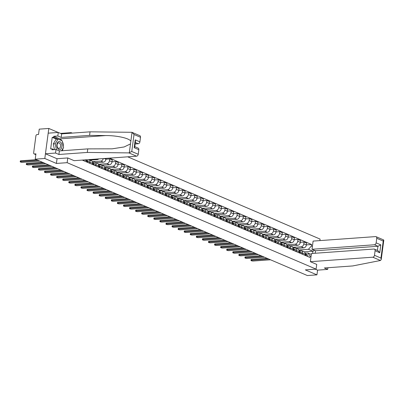 <?xml version="1.0" encoding="UTF-8"?>
<svg xmlns="http://www.w3.org/2000/svg" width="404" height="404" viewBox="0 0 404 404"><rect width="100%" height="100%" fill="white"/><g stroke="black" fill="none" stroke-linecap="round" stroke-linejoin="round"><path stroke-width="0.61" d="M58.166 132.451L48.818 128.457L39.239 129.144L38.526 134.461L37.037 134.567A1.247 0.919 -66.8 0 0 35.911 135.84L33.643 152.838A1.247 0.919 -66.8 0 0 34.118 153.914A1.247 0.919 -66.8 0 0 34.446 153.969L35.845 154.565M60.55 133.406L71.154 132.643L71.079 133.194M319.882 240.602L320.084 239.087L127.694 156.823M72.25 133.113L71.154 132.643M48.818 128.457L44.809 158.489L35.229 159.176L307.363 275.543L316.943 274.856L317.574 270.14L315.322 269.175M44.809 158.489L56.414 163.448L67.145 162.676L316.074 269.125L305.343 269.897L316.943 274.856M35.229 159.176L35.941 153.863L34.446 153.969M296.324 248.42L303.798 247.884A2.873 2.111 -66.8 0 0 306.384 244.96L306.626 243.127L304.055 242.031L303.813 243.859A2.873 2.111 113.2 0 1 301.227 246.783L292.779 247.389M302.581 253.111L305.146 254.212A2.873 2.111 -66.8 0 0 304.06 251.727L301.495 250.632A2.873 2.111 113.2 0 1 302.581 253.111L302.429 254.237M305.146 254.212L305 255.338M300.318 242.299L304.055 242.031M299.061 250.626L300.733 250.51A2.873 2.111 113.2 0 1 301.495 250.632M290.249 245.824L297.728 245.284A2.873 2.111 -66.8 0 0 300.308 242.365L300.556 240.531L297.985 239.431L297.738 241.264A2.873 2.111 113.2 0 1 295.157 244.188L286.709 244.794M298.925 252.742L299.076 251.611A2.873 2.111 -66.8 0 0 297.99 249.132L295.42 248.036A2.873 2.111 113.2 0 1 296.506 250.515L296.354 251.642M294.243 239.703L297.985 239.431M292.986 248.031L294.657 247.91A2.873 2.111 113.2 0 1 295.42 248.036M284.179 243.228L291.653 242.688A2.873 2.111 -66.8 0 0 294.233 239.764L294.481 237.936L291.91 236.835L291.668 238.668A2.873 2.111 113.2 0 1 289.082 241.592L280.634 242.198M292.849 250.142L293.001 249.016A2.873 2.111 -66.8 0 0 291.915 246.536L289.345 245.435A2.873 2.111 113.2 0 1 290.431 247.92L290.279 249.046M288.173 237.103L291.91 236.835M286.911 245.435L288.587 245.314A2.873 2.111 113.2 0 1 289.345 245.435M278.104 240.627L285.577 240.092A2.873 2.111 -66.8 0 0 288.163 237.168L288.406 235.335L285.835 234.239L285.593 236.072A2.873 2.111 113.2 0 1 283.012 238.991L274.558 239.602M286.779 247.546L286.926 246.42A2.873 2.111 -66.8 0 0 285.84 243.94L283.275 242.839A2.873 2.111 113.2 0 1 284.36 245.319L284.209 246.45M282.098 234.507L285.835 234.239M280.841 242.839L282.512 242.718A2.873 2.111 113.2 0 1 283.275 242.839M272.028 238.032L279.507 237.496A2.873 2.111 -66.8 0 0 282.088 234.572L282.335 232.739L279.765 231.643L279.517 233.472A2.873 2.111 113.2 0 1 276.937 236.396L268.488 237.002M280.704 244.95L280.856 243.824A2.873 2.111 -66.8 0 0 279.77 241.339L277.2 240.244A2.873 2.111 113.2 0 1 278.285 242.723L278.134 243.849M276.023 231.911L279.765 231.643M274.765 240.239L276.437 240.117A2.873 2.111 113.2 0 1 277.2 240.244M265.958 235.436L273.432 234.896A2.873 2.111 -66.8 0 0 276.018 231.977L276.26 230.144L273.69 229.043L273.447 230.876A2.873 2.111 113.2 0 1 270.862 233.8L262.413 234.406M274.629 242.355L274.781 241.223A2.873 2.111 -66.8 0 0 273.695 238.744L271.124 237.648A2.873 2.111 113.2 0 1 272.21 240.127L272.064 241.254M269.953 229.315L273.69 229.043M268.69 237.643L270.367 237.522A2.873 2.111 113.2 0 1 271.124 237.648M259.883 232.84L267.357 232.3A2.873 2.111 -66.8 0 0 269.943 229.376L270.185 227.548L267.615 226.447L267.372 228.28A2.873 2.111 113.2 0 1 264.792 231.199L256.338 231.81M268.559 239.754L268.705 238.628A2.873 2.111 -66.8 0 0 267.625 236.148L265.054 235.047A2.873 2.111 113.2 0 1 266.14 237.532L265.989 238.658M263.878 226.715L267.615 226.447M262.62 235.047L264.292 234.926A2.873 2.111 113.2 0 1 265.054 235.047M253.813 230.24L261.287 229.704A2.873 2.111 -66.8 0 0 263.868 226.78L264.115 224.947L261.545 223.851L261.297 225.684A2.873 2.111 113.2 0 1 258.717 228.603L250.268 229.214M262.484 237.158L262.635 236.032A2.873 2.111 -66.8 0 0 261.55 233.552L258.979 232.452A2.873 2.111 113.2 0 1 260.065 234.931L259.913 236.057M257.803 224.119L261.545 223.851M256.545 232.452L258.222 232.33A2.873 2.111 113.2 0 1 258.979 232.452M247.738 227.644L255.212 227.109A2.873 2.111 -66.8 0 0 257.797 224.185L258.04 222.352L255.469 221.251L255.227 223.084A2.873 2.111 113.2 0 1 252.641 226.008L244.193 226.614M256.409 234.562L256.56 233.436A2.873 2.111 -66.8 0 0 255.474 230.952L252.904 229.856A2.873 2.111 113.2 0 1 253.99 232.335L253.843 233.462M251.732 221.523L255.469 221.251M250.47 229.851L252.147 229.73A2.873 2.111 113.2 0 1 252.904 229.856M241.663 225.048L249.137 224.508A2.873 2.111 -66.8 0 0 251.722 221.589L251.965 219.756L249.399 218.655L249.152 220.488A2.873 2.111 113.2 0 1 246.571 223.412L238.118 224.018M250.339 231.962L250.49 230.836A2.873 2.111 -66.8 0 0 249.404 228.356L246.834 227.255A2.873 2.111 113.2 0 1 247.92 229.74L247.768 230.866M245.657 218.923L249.399 218.655M244.4 227.255L246.071 227.134A2.873 2.111 113.2 0 1 246.834 227.255M235.593 222.447L243.067 221.912A2.873 2.111 -66.8 0 0 245.647 218.988L245.895 217.16L243.324 216.059L243.077 217.892A2.873 2.111 113.2 0 1 240.496 220.811L232.048 221.422M244.263 229.366L244.415 228.24A2.873 2.111 -66.8 0 0 243.329 225.76L240.759 224.659A2.873 2.111 113.2 0 1 241.844 227.139L241.693 228.27M239.582 216.327L243.324 216.059M238.325 224.659L240.001 224.538A2.873 2.111 113.2 0 1 240.759 224.659M229.517 219.852L236.991 219.316A2.873 2.111 -66.8 0 0 239.577 216.393L239.819 214.559L237.249 213.463L237.007 215.292A2.873 2.111 113.2 0 1 234.421 218.216L225.972 218.827M238.188 226.77L238.34 225.644A2.873 2.111 -66.8 0 0 237.254 223.159L234.684 222.064A2.873 2.111 113.2 0 1 235.769 224.543L235.623 225.669M233.512 213.731L237.249 213.463M232.249 222.059L233.926 221.942A2.873 2.111 113.2 0 1 234.684 222.064M223.442 217.256L230.916 216.716A2.873 2.111 -66.8 0 0 233.502 213.797L233.744 211.964L231.179 210.863L230.931 212.696A2.873 2.111 113.2 0 1 228.351 215.62L219.897 216.226M232.118 224.175L232.27 223.048A2.873 2.111 -66.8 0 0 231.184 220.564L228.613 219.468A2.873 2.111 113.2 0 1 229.699 221.947L229.548 223.074M227.437 211.135L231.179 210.863M226.179 219.463L227.851 219.342A2.873 2.111 113.2 0 1 228.613 219.468M217.372 214.66L224.846 214.12A2.873 2.111 -66.8 0 0 227.427 211.196L227.674 209.368L225.104 208.267L224.861 210.1A2.873 2.111 113.2 0 1 222.276 213.024L213.827 213.63M226.043 221.574L226.195 220.448A2.873 2.111 -66.8 0 0 225.109 217.968L222.538 216.867A2.873 2.111 113.2 0 1 223.624 219.352L223.473 220.478M221.362 208.535L225.104 208.267M220.104 216.867L221.781 216.746A2.873 2.111 113.2 0 1 222.538 216.867M211.297 212.06L218.771 211.524A2.873 2.111 -66.8 0 0 221.357 208.6L221.599 206.767L219.029 205.671L218.786 207.504A2.873 2.111 113.2 0 1 216.201 210.423L207.752 211.034M219.973 218.978L220.119 217.852A2.873 2.111 -66.8 0 0 219.034 215.372L216.468 214.272A2.873 2.111 113.2 0 1 217.549 216.751L217.403 217.882M215.292 205.939L219.029 205.671M214.029 214.272L215.706 214.15A2.873 2.111 113.2 0 1 216.468 214.272M205.222 209.464L212.701 208.929A2.873 2.111 -66.8 0 0 215.281 206.005L215.524 204.172L212.958 203.076L212.711 204.904A2.873 2.111 113.2 0 1 210.131 207.828L201.682 208.434M213.898 216.382L214.049 215.256A2.873 2.111 -66.8 0 0 212.964 212.772L210.393 211.676A2.873 2.111 113.2 0 1 211.479 214.155L211.327 215.281M209.216 203.343L212.958 203.076M207.959 211.671L209.631 211.555A2.873 2.111 113.2 0 1 210.393 211.676M199.152 206.868L206.626 206.328A2.873 2.111 -66.8 0 0 209.206 203.409L209.454 201.576L206.883 200.475L206.641 202.308A2.873 2.111 113.2 0 1 204.055 205.232L195.607 205.838M207.823 213.787L207.974 212.656A2.873 2.111 -66.8 0 0 206.888 210.176L204.318 209.08A2.873 2.111 113.2 0 1 205.404 211.56L205.252 212.686M203.141 200.748L206.883 200.475M201.884 209.075L203.56 208.954A2.873 2.111 113.2 0 1 204.318 209.08M193.077 204.273L200.551 203.732A2.873 2.111 -66.8 0 0 203.136 200.808L203.379 198.98L200.808 197.879L200.566 199.712A2.873 2.111 113.2 0 1 197.98 202.636L189.532 203.242M201.753 211.186L201.899 210.06A2.873 2.111 -66.8 0 0 200.813 207.58L198.248 206.479A2.873 2.111 113.2 0 1 199.334 208.964L199.182 210.09M197.071 198.147L200.808 197.879M195.814 206.479L197.485 206.358A2.873 2.111 113.2 0 1 198.248 206.479M187.002 201.672L194.481 201.136A2.873 2.111 -66.8 0 0 197.061 198.213L197.303 196.379L194.738 195.284L194.491 197.117A2.873 2.111 113.2 0 1 191.91 200.036L183.461 200.647M195.677 208.59L195.829 207.464A2.873 2.111 -66.8 0 0 194.743 204.985L192.173 203.884A2.873 2.111 113.2 0 1 193.258 206.363L193.107 207.489M190.996 195.551L194.738 195.284M189.739 203.884L191.41 203.762A2.873 2.111 113.2 0 1 192.173 203.884M180.931 199.076L188.405 198.541A2.873 2.111 -66.8 0 0 190.986 195.617L191.233 193.784L188.663 192.688L188.421 194.516A2.873 2.111 113.2 0 1 185.835 197.44L177.386 198.046M189.602 205.995L189.754 204.868A2.873 2.111 -66.8 0 0 188.668 202.384L186.098 201.288A2.873 2.111 113.2 0 1 187.183 203.768L187.032 204.894M184.926 192.955L188.663 192.688M183.663 201.283L185.34 201.162A2.873 2.111 113.2 0 1 186.098 201.288M174.856 196.48L182.33 195.94A2.873 2.111 -66.8 0 0 184.916 193.021L185.158 191.188L182.588 190.087L182.345 191.92A2.873 2.111 113.2 0 1 179.76 194.844L171.311 195.45M183.532 203.394L183.679 202.268A2.873 2.111 -66.8 0 0 182.593 199.788L180.027 198.687A2.873 2.111 113.2 0 1 181.113 201.172L180.962 202.298M178.851 190.36L182.588 190.087M177.593 198.687L179.265 198.566A2.873 2.111 113.2 0 1 180.027 198.687M168.781 193.885L176.26 193.344A2.873 2.111 -66.8 0 0 178.841 190.42L179.088 188.592L176.518 187.491L176.27 189.325A2.873 2.111 113.2 0 1 173.69 192.243L165.241 192.854M177.457 200.798L177.608 199.672A2.873 2.111 -66.8 0 0 176.523 197.192L173.952 196.091A2.873 2.111 113.2 0 1 175.038 198.576L174.887 199.702M172.776 187.759L176.518 187.491M171.518 196.091L173.19 195.97A2.873 2.111 113.2 0 1 173.952 196.091M162.711 191.284L170.185 190.749A2.873 2.111 -66.8 0 0 172.766 187.825L173.013 185.992L170.443 184.896L170.2 186.724A2.873 2.111 113.2 0 1 167.615 189.648L159.166 190.259M171.382 198.202L171.533 197.076A2.873 2.111 -66.8 0 0 170.448 194.597L167.877 193.496A2.873 2.111 113.2 0 1 168.963 195.975L168.816 197.102M166.706 185.163L170.443 184.896M165.443 193.491L167.12 193.375A2.873 2.111 113.2 0 1 167.877 193.496M156.636 188.688L164.11 188.148A2.873 2.111 -66.8 0 0 166.695 185.229L166.938 183.396L164.367 182.295L164.125 184.128A2.873 2.111 113.2 0 1 161.544 187.052L153.091 187.658M165.312 195.607L165.458 194.481A2.873 2.111 -66.8 0 0 164.377 191.996L161.807 190.9A2.873 2.111 113.2 0 1 162.893 193.38L162.741 194.506M160.63 182.568L164.367 182.295M159.373 190.895L161.044 190.774A2.873 2.111 113.2 0 1 161.807 190.9M150.561 186.093L158.04 185.552A2.873 2.111 -66.8 0 0 160.62 182.633L160.868 180.8L158.297 179.699L158.05 181.532A2.873 2.111 113.2 0 1 155.469 184.456L147.021 185.062M159.237 193.006L159.388 191.88A2.873 2.111 -66.8 0 0 158.302 189.4L155.732 188.299A2.873 2.111 113.2 0 1 156.818 190.784L156.666 191.91M154.555 179.967L158.297 179.699M153.298 188.299L154.969 188.178A2.873 2.111 113.2 0 1 155.732 188.299M144.491 183.492L151.965 182.956A2.873 2.111 -66.8 0 0 154.55 180.032L154.793 178.199L152.222 177.103L151.98 178.937A2.873 2.111 113.2 0 1 149.394 181.856L140.946 182.467M153.161 190.41L153.313 189.284A2.873 2.111 -66.8 0 0 152.227 186.805L149.657 185.704A2.873 2.111 113.2 0 1 150.743 188.183L150.596 189.314M148.485 177.371L152.222 177.103M147.223 185.704L148.899 185.582A2.873 2.111 113.2 0 1 149.657 185.704M138.415 180.896L145.889 180.361A2.873 2.111 -66.8 0 0 148.475 177.437L148.717 175.604L146.147 174.508L145.905 176.336A2.873 2.111 113.2 0 1 143.324 179.26L134.87 179.866M147.091 187.815L147.238 186.688A2.873 2.111 -66.8 0 0 146.157 184.204L143.587 183.108A2.873 2.111 113.2 0 1 144.672 185.588L144.521 186.714M142.41 174.775L146.147 174.508M141.153 183.103L142.824 182.987A2.873 2.111 113.2 0 1 143.587 183.108M132.345 178.3L139.819 177.76A2.873 2.111 -66.8 0 0 142.4 174.841L142.647 173.008L140.077 171.907L139.829 173.74A2.873 2.111 113.2 0 1 137.249 176.664L128.8 177.27M141.016 185.219L141.168 184.088A2.873 2.111 -66.8 0 0 140.082 181.608L137.512 180.512A2.873 2.111 113.2 0 1 138.597 182.992L138.446 184.118M136.335 172.18L140.077 171.907M135.077 180.507L136.754 180.386A2.873 2.111 113.2 0 1 137.512 180.512M126.27 175.705L133.744 175.164A2.873 2.111 -66.8 0 0 136.33 172.24L136.572 170.412L134.002 169.311L133.759 171.144A2.873 2.111 113.2 0 1 131.174 174.068L122.725 174.674M134.941 182.618L135.093 181.492A2.873 2.111 -66.8 0 0 134.007 179.012L131.436 177.912A2.873 2.111 113.2 0 1 132.522 180.396L132.376 181.522M130.265 169.579L134.002 169.311M129.002 177.912L130.679 177.79A2.873 2.111 113.2 0 1 131.436 177.912M120.195 173.104L127.669 172.569A2.873 2.111 -66.8 0 0 130.255 169.645L130.497 167.811L127.932 166.716L127.684 168.549A2.873 2.111 113.2 0 1 125.104 171.468L116.65 172.079M128.871 180.022L129.022 178.896A2.873 2.111 -66.8 0 0 127.937 176.417L125.366 175.316A2.873 2.111 113.2 0 1 126.452 177.795L126.3 178.922M124.19 166.983L127.932 166.716M122.932 175.316L124.604 175.195A2.873 2.111 113.2 0 1 125.366 175.316M114.125 170.508L121.599 169.973A2.873 2.111 -66.8 0 0 124.18 167.049L124.427 165.216L121.857 164.12L121.609 165.948A2.873 2.111 113.2 0 1 119.028 168.872L110.58 169.478M122.796 177.427L122.947 176.301A2.873 2.111 -66.8 0 0 121.862 173.816L119.291 172.72A2.873 2.111 113.2 0 1 120.377 175.2L120.225 176.326M118.114 164.388L121.857 164.12M116.857 172.715L118.534 172.594A2.873 2.111 113.2 0 1 119.291 172.72M108.05 167.912L115.524 167.372A2.873 2.111 -66.8 0 0 118.109 164.453L118.352 162.62L115.781 161.519L115.539 163.352A2.873 2.111 113.2 0 1 112.953 166.276L104.505 166.882M116.721 174.831L116.872 173.7A2.873 2.111 -66.8 0 0 115.786 171.22L113.221 170.124A2.873 2.111 113.2 0 1 114.302 172.604L114.155 173.73M112.044 161.792L115.781 161.519M110.782 170.119L112.458 169.998A2.873 2.111 113.2 0 1 113.221 170.124M101.975 165.317L109.454 164.776A2.873 2.111 -66.8 0 0 112.034 161.852L112.277 160.024L109.711 158.923L109.464 160.757A2.873 2.111 113.2 0 1 106.883 163.676L98.435 164.287M110.651 172.23L110.802 171.104A2.873 2.111 -66.8 0 0 109.716 168.625L107.146 167.524A2.873 2.111 113.2 0 1 108.232 170.008L108.08 171.134M105.969 159.191L109.711 158.923M104.712 167.524L106.383 167.402A2.873 2.111 113.2 0 1 107.146 167.524M95.905 162.716L103.379 162.181A2.873 2.111 -66.8 0 0 105.959 159.257L106.08 158.378M104.575 169.635L104.727 168.508A2.873 2.111 -66.8 0 0 103.641 166.029L101.071 164.928A2.873 2.111 113.2 0 1 102.156 167.407L102.005 168.534M103.313 158.575A2.873 2.111 113.2 0 1 100.808 161.08L92.359 161.691M98.637 164.928L100.313 164.807A2.873 2.111 113.2 0 1 101.071 164.928M89.829 160.12L97.303 159.585A2.873 2.111 -66.8 0 0 98.743 158.903M98.505 167.039L98.652 165.913A2.873 2.111 -66.8 0 0 97.566 163.428L95.001 162.332A2.873 2.111 113.2 0 1 96.081 164.812L95.935 165.938M92.567 162.327L94.238 162.206A2.873 2.111 113.2 0 1 95.001 162.332M92.43 164.438L92.582 163.312A2.873 2.111 -66.8 0 0 91.496 160.832L88.925 159.732A2.873 2.111 113.2 0 1 90.011 162.216L89.86 163.342M88.597 159.636A2.873 2.111 113.2 0 1 88.925 159.732M86.355 161.842L86.507 160.716A2.873 2.111 -66.8 0 0 86.501 159.787M83.891 159.974L83.785 160.747M304.268 251.838L312.933 251.212L308.459 249.298L298.854 249.99M305.131 253.227L307.959 253.02L311.327 254.459M311.06 256.439L310.09 256.02L307.959 253.02M82.254 160.09L309.898 257.434L310.09 256.02M308.459 249.298L311.434 245.93L311.625 244.521L109.585 158.126M311.434 245.93L312.408 246.349M67.776 157.964L67.145 162.676M372.796 257.202A1.874 1.379 -66.8 0 0 374.483 255.298L380.962 258.07L381.219 259.595L380.482 260.489L372.796 257.202L310.358 261.696L316.746 264.423L316.074 269.125M57.045 158.716L56.414 163.448M312.64 253.439L312.933 251.212L314.63 250.379M306.389 244.895L311.625 244.521M305.177 253.798A1.56 1.146 113.2 0 1 305.641 255.611M268.705 259.014L251.515 260.252A1.434 0.343 -172.4 0 0 250.99 260.444L251.091 259.666A1.434 0.343 7.6 0 1 251.621 259.469L267.16 258.353M305.767 255.111A0.747 0.55 113.2 0 1 305.752 255.661M305.318 253.874L305.813 254.071A1.56 1.146 113.2 0 1 305.833 254.081A1.56 1.146 113.2 0 1 306.303 255.894M305.858 254.091L307.212 254.666A1.56 1.146 113.2 0 1 307.237 254.677A1.56 1.146 113.2 0 1 307.707 256.495M250.99 260.444A1.434 0.343 -172.4 0 0 251.778 260.868A1.434 0.343 -172.4 0 0 253.308 261.019L270.498 259.782M299.106 251.202A1.56 1.146 113.2 0 1 299.566 253.015M262.635 256.419L245.445 257.656A1.434 0.343 -172.4 0 0 244.915 257.848L245.021 257.065A1.434 0.343 7.6 0 1 245.546 256.873L261.085 255.757M299.692 252.515A0.747 0.55 113.2 0 1 299.682 253.066M299.243 251.278L299.738 251.47A1.56 1.146 113.2 0 1 299.763 251.48A1.56 1.146 113.2 0 1 300.233 253.298M299.783 251.49L301.142 252.071A1.56 1.146 113.2 0 1 301.162 252.081A1.56 1.146 113.2 0 1 301.631 253.899M244.915 257.848A1.434 0.343 -172.4 0 0 245.703 258.267A1.434 0.343 -172.4 0 0 247.233 258.419L264.423 257.186M293.031 248.601A1.56 1.146 113.2 0 1 293.496 250.419M256.56 253.823L239.37 255.055A1.434 0.343 -172.4 0 0 238.84 255.252L238.946 254.469A1.434 0.343 7.6 0 1 239.471 254.278L255.01 253.162M293.622 249.914A0.747 0.55 113.2 0 1 293.607 250.465M293.168 248.682L293.668 248.874A1.56 1.146 113.2 0 1 293.688 248.884A1.56 1.146 113.2 0 1 294.157 250.702M293.708 248.894L295.066 249.475A1.56 1.146 113.2 0 1 295.092 249.485A1.56 1.146 113.2 0 1 295.556 251.303M238.84 255.252A1.434 0.343 -172.4 0 0 239.633 255.671A1.434 0.343 -172.4 0 0 241.158 255.823L258.353 254.586M374.483 255.298L375.089 250.733A1.874 1.379 -66.8 0 0 374.382 249.111A1.874 1.379 -66.8 0 0 373.887 249.036L311.449 253.525L310.358 261.696M380.482 260.489L352.737 265.938L324.336 267.983L327.684 269.412L327.907 267.726M327.684 269.412L317.574 270.14M376.139 242.865L376.75 238.299A1.874 1.379 -66.8 0 0 376.038 236.678A1.874 1.379 -66.8 0 0 375.543 236.598L313.11 241.092L312.019 249.258L374.452 244.768A1.874 1.379 -66.8 0 0 376.139 242.865L380.81 244.859L377.957 246.268L315.524 250.758L315.191 253.257M315.524 250.758L312.019 249.258M374.382 249.111L377.962 250.647L379.76 252.727L375.089 250.733M380.962 258.07L383.229 241.072L383.502 239.885L383.8 240.244L381.219 259.595M128.871 152.899L131.76 151.505L138.244 154.278A1.874 1.379 113.2 0 1 136.557 156.181L128.871 152.899L87.299 152.434L58.898 154.48L55.55 153.045L45.44 153.773L56.999 158.716L67.736 157.944L74.124 160.676L136.557 156.181M56.499 139.178L52.207 137.34L50.662 148.935L52.106 148.834L51.98 149.793L56.02 149.5L59.368 150.934L87.769 148.889L112.15 148.829L124.149 146.955L130.487 143.91L130.835 141.294C129.719 138.35 117.226 135.497 105.727 135.557L89.572 135.375L61.171 137.421L57.822 135.986L53.782 136.279L59.817 138.86A7.025 4.454 -94.1 0 1 61.893 140.713M87.769 148.889L87.299 152.434M56.02 149.5L55.55 153.045M59.368 150.934L58.898 154.48M140.511 137.279L134.027 134.507L132.027 132.35L139.804 135.658A1.874 1.379 113.2 0 1 140.511 137.279L139.9 141.844A1.874 1.379 113.2 0 1 138.219 143.748L135.33 142.516M135.138 143.97L138.219 143.748M52.207 137.34L53.651 137.239L53.782 136.279M130.835 141.294L132.027 132.35L131.623 132.295L90.047 131.83L61.645 133.876L58.297 132.441L57.822 135.986M58.297 132.441L48.187 133.168L45.44 153.773M61.645 133.876L61.171 137.421M90.047 131.83L89.572 135.375M134.779 146.657L138.143 148.096A1.874 1.379 113.2 0 1 138.85 149.712L138.244 154.278M62.398 141.602A7.025 4.454 -94.1 0 1 63.383 146.339M63.206 148.026A7.025 4.454 -94.1 0 1 62.186 150.732M52.106 148.834L54.01 149.647M57.944 139.072L53.651 137.239M138.85 149.712L134.178 147.713L134.749 146.889L135.486 141.375L135.229 139.845L139.9 141.844M61.923 146.662A4.06 2.575 85.9 0 0 59.913 141.678A4.06 2.575 85.9 0 0 56.863 144.501A4.06 2.575 85.9 0 0 58.873 149.485A4.06 2.575 85.9 0 0 61.923 146.662M60.56 146.364A2.777 1.762 85.9 0 0 58.625 142.849A2.777 1.762 85.9 0 0 57.09 144.879A2.777 1.762 85.9 0 0 59.024 148.394A2.777 1.762 85.9 0 0 60.56 146.364M54.449 149.616L53.267 143.92L56.116 139.203L58.045 139.067L62.246 140.865L63.6 147.379L61.544 150.778M56.414 149.667L55.191 143.784L58.045 139.067M53.267 143.92L55.191 143.784M286.956 246.006A1.56 1.146 113.2 0 1 287.421 247.824M250.485 251.222L233.295 252.46A1.434 0.343 -172.4 0 0 232.77 252.651L232.871 251.874A1.434 0.343 7.6 0 1 233.401 251.682L248.94 250.561M287.547 247.319A0.747 0.55 113.2 0 1 287.532 247.869M287.098 246.081L287.592 246.278A1.56 1.146 113.2 0 1 287.613 246.288A1.56 1.146 113.2 0 1 288.082 248.107M287.638 246.299L288.991 246.879A1.56 1.146 113.2 0 1 289.017 246.884A1.56 1.146 113.2 0 1 289.486 248.702M232.77 252.651A1.434 0.343 -172.4 0 0 233.557 253.076A1.434 0.343 -172.4 0 0 235.088 253.227L252.278 251.99M280.886 243.41A1.56 1.146 113.2 0 1 281.351 245.223M244.415 248.627L227.225 249.864A1.434 0.343 -172.4 0 0 226.694 250.056L226.801 249.278A1.434 0.343 7.6 0 1 227.326 249.081L242.865 247.965M281.472 244.723A0.747 0.55 113.2 0 1 281.462 245.273M281.022 243.486L281.517 243.683A1.56 1.146 113.2 0 1 281.543 243.693A1.56 1.146 113.2 0 1 282.012 245.506M281.563 243.703L282.921 244.279A1.56 1.146 113.2 0 1 282.941 244.289A1.56 1.146 113.2 0 1 283.411 246.107M226.694 250.056A1.434 0.343 -172.4 0 0 227.482 250.48A1.434 0.343 -172.4 0 0 229.012 250.632L246.203 249.394M274.811 240.814A1.56 1.146 113.2 0 1 275.276 242.627M238.34 246.031L221.15 247.268A1.434 0.343 -172.4 0 0 220.619 247.46L220.725 246.677A1.434 0.343 7.6 0 1 221.256 246.485L236.789 245.369M275.402 242.122A0.747 0.55 113.2 0 1 275.387 242.678M274.952 240.89L275.447 241.082A1.56 1.146 113.2 0 1 275.467 241.092A1.56 1.146 113.2 0 1 275.937 242.91M275.493 241.102L276.846 241.683A1.56 1.146 113.2 0 1 276.871 241.693A1.56 1.146 113.2 0 1 277.336 243.511M220.619 247.46A1.434 0.343 -172.4 0 0 221.412 247.879A1.434 0.343 -172.4 0 0 222.942 248.031L240.133 246.793M268.736 238.214A1.56 1.146 113.2 0 1 269.2 240.032M232.265 243.435L215.074 244.667A1.434 0.343 -172.4 0 0 214.549 244.864L214.65 244.082A1.434 0.343 7.6 0 1 215.181 243.89L230.719 242.769M269.327 239.527A0.747 0.55 113.2 0 1 269.311 240.077M268.877 238.294L269.372 238.486A1.56 1.146 113.2 0 1 269.392 238.496A1.56 1.146 113.2 0 1 269.862 240.314M269.418 238.506L270.771 239.087A1.56 1.146 113.2 0 1 270.796 239.097A1.56 1.146 113.2 0 1 271.266 240.915M214.549 244.864A1.434 0.343 -172.4 0 0 215.337 245.284A1.434 0.343 -172.4 0 0 216.867 245.435L234.057 244.198M262.666 235.618A1.56 1.146 113.2 0 1 263.13 237.436M226.195 240.834L209.004 242.072A1.434 0.343 -172.4 0 0 208.474 242.264L208.58 241.486A1.434 0.343 7.6 0 1 209.105 241.294L224.644 240.173M263.251 236.931A0.747 0.55 113.2 0 1 263.241 237.481M262.802 235.694L263.297 235.891A1.56 1.146 113.2 0 1 263.322 235.901A1.56 1.146 113.2 0 1 263.792 237.719M264.721 236.497L264.701 236.492A1.56 1.146 113.2 0 1 264.721 236.497A1.56 1.146 113.2 0 1 265.191 238.315M208.474 242.264A1.434 0.343 -172.4 0 0 209.262 242.688A1.434 0.343 -172.4 0 0 210.792 242.839L227.982 241.602M256.591 233.022A1.56 1.146 113.2 0 1 257.055 234.835M220.119 238.239L202.929 239.476A1.434 0.343 -172.4 0 0 202.399 239.668L202.505 238.885A1.434 0.343 7.6 0 1 203.035 238.693L218.574 237.577M257.181 234.335A0.747 0.55 113.2 0 1 257.166 234.886M256.732 233.098L257.227 233.295A1.56 1.146 113.2 0 1 257.247 233.3A1.56 1.146 113.2 0 1 257.717 235.118M257.272 233.31L258.626 233.891A1.56 1.146 113.2 0 1 258.651 233.901A1.56 1.146 113.2 0 1 259.121 235.719M202.399 239.668A1.434 0.343 -172.4 0 0 203.192 240.092A1.434 0.343 -172.4 0 0 204.722 240.244L221.912 239.006M250.52 230.426A1.56 1.146 113.2 0 1 250.98 232.239M214.044 235.643L196.854 236.88A1.434 0.343 -172.4 0 0 196.329 237.072L196.43 236.29A1.434 0.343 7.6 0 1 196.96 236.098L212.499 234.982M251.106 231.734A0.747 0.55 113.2 0 1 251.091 232.285M250.657 230.502L251.152 230.694A1.56 1.146 113.2 0 1 251.177 230.704A1.56 1.146 113.2 0 1 251.642 232.522M252.576 231.305L252.556 231.295A1.56 1.146 113.2 0 1 252.576 231.305A1.56 1.146 113.2 0 1 253.045 233.123M196.329 237.072A1.434 0.343 -172.4 0 0 197.117 237.491A1.434 0.343 -172.4 0 0 198.647 237.643L215.837 236.406M244.445 227.826A1.56 1.146 113.2 0 1 244.91 229.644M207.974 233.042L190.784 234.28A1.434 0.343 -172.4 0 0 190.254 234.477L190.36 233.694A1.434 0.343 7.6 0 1 190.885 233.502L206.424 232.381M245.031 229.139A0.747 0.55 113.2 0 1 245.021 229.689M244.582 227.901L245.077 228.098A1.56 1.146 113.2 0 1 245.102 228.108A1.56 1.146 113.2 0 1 245.571 229.927M245.122 228.119L246.48 228.699A1.56 1.146 113.2 0 1 246.501 228.709A1.56 1.146 113.2 0 1 246.97 230.522M190.254 234.477A1.434 0.343 -172.4 0 0 191.042 234.896A1.434 0.343 -172.4 0 0 192.572 235.047L209.762 233.81M238.37 225.23A1.56 1.146 113.2 0 1 238.835 227.043M201.899 230.447L184.709 231.684A1.434 0.343 -172.4 0 0 184.184 231.876L184.285 231.098A1.434 0.343 7.6 0 1 184.815 230.901L200.354 229.785M238.961 226.543A0.747 0.55 113.2 0 1 238.946 227.093M238.512 225.306L239.006 225.503A1.56 1.146 113.2 0 1 239.027 225.513A1.56 1.146 113.2 0 1 239.496 227.326M239.052 225.523L240.405 226.099A1.56 1.146 113.2 0 1 240.431 226.109A1.56 1.146 113.2 0 1 240.9 227.927M184.184 231.876A1.434 0.343 -172.4 0 0 184.971 232.3A1.434 0.343 -172.4 0 0 186.502 232.452L203.692 231.214M232.3 222.634A1.56 1.146 113.2 0 1 232.76 224.447M195.824 227.851L178.634 229.088A1.434 0.343 -172.4 0 0 178.108 229.28L178.209 228.497A1.434 0.343 7.6 0 1 178.74 228.305L194.279 227.189M232.886 223.947A0.747 0.55 113.2 0 1 232.876 224.498M232.436 222.71L232.931 222.907A1.56 1.146 113.2 0 1 232.957 222.912A1.56 1.146 113.2 0 1 233.421 224.73M232.977 222.922L234.335 223.503A1.56 1.146 113.2 0 1 234.355 223.513A1.56 1.146 113.2 0 1 234.825 225.331M178.108 229.28A1.434 0.343 -172.4 0 0 178.896 229.704A1.434 0.343 -172.4 0 0 180.426 229.851L197.617 228.619M226.225 220.039A1.56 1.146 113.2 0 1 226.689 221.852M189.754 225.255L172.564 226.493A1.434 0.343 -172.4 0 0 172.033 226.684L172.139 225.902A1.434 0.343 7.6 0 1 172.665 225.71L188.203 224.594M226.811 221.347A0.747 0.55 113.2 0 1 226.801 221.897M226.361 220.114L226.856 220.306A1.56 1.146 113.2 0 1 226.881 220.316A1.56 1.146 113.2 0 1 227.351 222.134M226.902 220.326L228.26 220.907A1.56 1.146 113.2 0 1 228.28 220.917A1.56 1.146 113.2 0 1 228.75 222.735M172.033 226.684A1.434 0.343 -172.4 0 0 172.826 227.104A1.434 0.343 -172.4 0 0 174.351 227.255L191.541 226.018M220.15 217.438A1.56 1.146 113.2 0 1 220.614 219.256M183.679 222.654L166.488 223.892A1.434 0.343 -172.4 0 0 165.963 224.084L166.064 223.306A1.434 0.343 7.6 0 1 166.594 223.114L182.133 221.993M220.741 218.751A0.747 0.55 113.2 0 1 220.725 219.301M220.291 217.514L220.786 217.711A1.56 1.146 113.2 0 1 220.806 217.721A1.56 1.146 113.2 0 1 221.276 219.539M220.831 217.731L222.185 218.311A1.56 1.146 113.2 0 1 222.21 218.322A1.56 1.146 113.2 0 1 222.68 220.135M165.963 224.084A1.434 0.343 -172.4 0 0 166.751 224.508A1.434 0.343 -172.4 0 0 168.281 224.659L185.471 223.422M214.08 214.842A1.56 1.146 113.2 0 1 214.539 216.655M177.608 220.059L160.413 221.296A1.434 0.343 -172.4 0 0 159.888 221.488L159.994 220.71A1.434 0.343 7.6 0 1 160.519 220.513L176.058 219.397M214.665 216.155A0.747 0.55 113.2 0 1 214.655 216.706M214.216 214.918L214.711 215.115A1.56 1.146 113.2 0 1 214.736 215.125A1.56 1.146 113.2 0 1 215.201 216.938M214.756 215.135L216.115 215.711A1.56 1.146 113.2 0 1 216.135 215.721A1.56 1.146 113.2 0 1 216.605 217.539M159.888 221.488A1.434 0.343 -172.4 0 0 160.676 221.912A1.434 0.343 -172.4 0 0 162.206 222.064L179.396 220.826M208.004 212.246A1.56 1.146 113.2 0 1 208.469 214.059M171.533 217.463L154.343 218.7A1.434 0.343 -172.4 0 0 153.813 218.892L153.919 218.109A1.434 0.343 7.6 0 1 154.444 217.918L169.983 216.802M208.595 213.559A0.747 0.55 113.2 0 1 208.58 214.11M208.141 212.322L208.636 212.514A1.56 1.146 113.2 0 1 208.661 212.524A1.56 1.146 113.2 0 1 209.131 214.342M208.681 212.534L210.04 213.115A1.56 1.146 113.2 0 1 210.06 213.125A1.56 1.146 113.2 0 1 210.529 214.943M153.813 218.892A1.434 0.343 -172.4 0 0 154.606 219.311A1.434 0.343 -172.4 0 0 156.131 219.463L173.326 218.226M201.929 209.646A1.56 1.146 113.2 0 1 202.394 211.464M165.458 214.867L148.268 216.1A1.434 0.343 -172.4 0 0 147.743 216.297L147.844 215.514A1.434 0.343 7.6 0 1 148.374 215.322L163.913 214.201M202.52 210.959A0.747 0.55 113.2 0 1 202.505 211.509M202.071 209.727L202.566 209.918A1.56 1.146 113.2 0 1 202.586 209.928A1.56 1.146 113.2 0 1 203.055 211.746M202.611 209.939L203.964 210.519A1.56 1.146 113.2 0 1 203.99 210.529A1.56 1.146 113.2 0 1 204.459 212.347M147.743 216.297A1.434 0.343 -172.4 0 0 148.531 216.716A1.434 0.343 -172.4 0 0 150.061 216.867L167.251 215.63M195.859 207.05A1.56 1.146 113.2 0 1 196.319 208.868M159.388 212.267L142.193 213.504A1.434 0.343 -172.4 0 0 141.668 213.696L141.774 212.918A1.434 0.343 7.6 0 1 142.299 212.726L157.838 211.605M196.445 208.363A0.747 0.55 113.2 0 1 196.435 208.913M195.996 207.126L196.49 207.323A1.56 1.146 113.2 0 1 196.516 207.333A1.56 1.146 113.2 0 1 196.98 209.151M196.536 207.343L197.894 207.924A1.56 1.146 113.2 0 1 197.915 207.929A1.56 1.146 113.2 0 1 198.384 209.747M141.668 213.696A1.434 0.343 -172.4 0 0 142.455 214.12A1.434 0.343 -172.4 0 0 143.986 214.272L161.176 213.034M189.784 204.454A1.56 1.146 113.2 0 1 190.249 206.267M153.313 209.671L136.123 210.908A1.434 0.343 -172.4 0 0 135.593 211.1L135.699 210.317A1.434 0.343 7.6 0 1 136.224 210.125L151.763 209.009M190.375 205.767A0.747 0.55 113.2 0 1 190.36 206.318M189.92 204.53L190.42 204.727A1.56 1.146 113.2 0 1 190.441 204.732A1.56 1.146 113.2 0 1 190.91 206.55M190.461 204.742L191.819 205.323A1.56 1.146 113.2 0 1 191.844 205.333A1.56 1.146 113.2 0 1 192.309 207.151M135.593 211.1A1.434 0.343 -172.4 0 0 136.385 211.524A1.434 0.343 -172.4 0 0 137.91 211.676L155.106 210.439M183.709 201.859A1.56 1.146 113.2 0 1 184.173 203.672M147.238 207.075L130.048 208.312A1.434 0.343 -172.4 0 0 129.522 208.504L129.623 207.722A1.434 0.343 7.6 0 1 130.154 207.53L145.692 206.414M184.3 203.167A0.747 0.55 113.2 0 1 184.285 203.722M183.85 201.934L184.345 202.126A1.56 1.146 113.2 0 1 184.365 202.136A1.56 1.146 113.2 0 1 184.835 203.954M184.391 202.146L185.744 202.727A1.56 1.146 113.2 0 1 185.769 202.737A1.56 1.146 113.2 0 1 186.239 204.555M129.522 208.504A1.434 0.343 -172.4 0 0 130.31 208.924A1.434 0.343 -172.4 0 0 131.84 209.075L149.031 207.838M177.639 199.258A1.56 1.146 113.2 0 1 178.098 201.076M141.168 204.474L123.978 205.712A1.434 0.343 -172.4 0 0 123.447 205.909L123.553 205.126A1.434 0.343 7.6 0 1 124.078 204.934L139.617 203.813M178.225 200.571A0.747 0.55 113.2 0 1 178.214 201.121M177.775 199.339L178.27 199.531A1.56 1.146 113.2 0 1 178.295 199.541A1.56 1.146 113.2 0 1 178.765 201.359M178.316 199.551L179.674 200.132A1.56 1.146 113.2 0 1 179.694 200.142A1.56 1.146 113.2 0 1 180.164 201.955M123.447 205.909A1.434 0.343 -172.4 0 0 124.235 206.328A1.434 0.343 -172.4 0 0 125.765 206.479L142.955 205.242M171.564 196.662A1.56 1.146 113.2 0 1 172.028 198.475M135.093 201.879L117.902 203.116A1.434 0.343 -172.4 0 0 117.372 203.308L117.478 202.53A1.434 0.343 7.6 0 1 118.008 202.333L133.542 201.217M172.154 197.975A0.747 0.55 113.2 0 1 172.139 198.526M171.705 196.738L172.2 196.935A1.56 1.146 113.2 0 1 172.22 196.945A1.56 1.146 113.2 0 1 172.69 198.763M172.245 196.955L173.599 197.536A1.56 1.146 113.2 0 1 173.624 197.541A1.56 1.146 113.2 0 1 174.089 199.359M117.372 203.308A1.434 0.343 -172.4 0 0 118.165 203.732A1.434 0.343 -172.4 0 0 119.695 203.884L136.885 202.646M165.488 194.066A1.56 1.146 113.2 0 1 165.953 195.879M129.017 199.283L111.827 200.52A1.434 0.343 -172.4 0 0 111.302 200.712L111.403 199.929A1.434 0.343 7.6 0 1 111.933 199.738L127.472 198.622M166.079 195.379A0.747 0.55 113.2 0 1 166.064 195.93M165.63 194.142L166.125 194.339A1.56 1.146 113.2 0 1 166.145 194.344A1.56 1.146 113.2 0 1 166.615 196.162M166.17 194.354L167.524 194.935A1.56 1.146 113.2 0 1 167.549 194.945A1.56 1.146 113.2 0 1 168.019 196.763M111.302 200.712A1.434 0.343 -172.4 0 0 112.09 201.136A1.434 0.343 -172.4 0 0 113.62 201.283L130.81 200.051M159.418 191.471A1.56 1.146 113.2 0 1 159.883 193.284M122.947 196.687L105.757 197.925A1.434 0.343 -172.4 0 0 105.227 198.117L105.333 197.334A1.434 0.343 7.6 0 1 105.858 197.142L121.397 196.026M160.004 192.779A0.747 0.55 113.2 0 1 159.994 193.329M159.555 191.547L160.05 191.738A1.56 1.146 113.2 0 1 160.075 191.749A1.56 1.146 113.2 0 1 160.545 193.567M161.474 192.349L161.454 192.339A1.56 1.146 113.2 0 1 161.474 192.349A1.56 1.146 113.2 0 1 161.943 194.167M105.227 198.117A1.434 0.343 -172.4 0 0 106.015 198.536A1.434 0.343 -172.4 0 0 107.545 198.687L124.735 197.45M153.343 188.87A1.56 1.146 113.2 0 1 153.808 190.688M116.872 194.087L99.682 195.324A1.434 0.343 -172.4 0 0 99.152 195.521L99.258 194.738A1.434 0.343 7.6 0 1 99.788 194.546L115.322 193.425M153.934 190.183A0.747 0.55 113.2 0 1 153.919 190.733M153.485 188.946L153.98 189.143A1.56 1.146 113.2 0 1 154 189.153A1.56 1.146 113.2 0 1 154.469 190.971M154.025 189.163L155.378 189.744A1.56 1.146 113.2 0 1 155.404 189.754A1.56 1.146 113.2 0 1 155.868 191.567M99.152 195.521A1.434 0.343 -172.4 0 0 99.945 195.94A1.434 0.343 -172.4 0 0 101.475 196.091L118.665 194.854M147.268 186.274A1.56 1.146 113.2 0 1 147.733 188.087M110.797 191.491L93.607 192.728A1.434 0.343 -172.4 0 0 93.082 192.92L93.183 192.142A1.434 0.343 7.6 0 1 93.713 191.945L109.252 190.829M147.859 187.587A0.747 0.55 113.2 0 1 147.844 188.138M147.409 186.35L147.904 186.547A1.56 1.146 113.2 0 1 147.925 186.557A1.56 1.146 113.2 0 1 148.394 188.37M147.95 186.567L149.308 187.143A1.56 1.146 113.2 0 1 149.328 187.153A1.56 1.146 113.2 0 1 149.798 188.971M93.082 192.92A1.434 0.343 -172.4 0 0 93.869 193.344A1.434 0.343 -172.4 0 0 95.4 193.496L112.59 192.259M141.198 183.679A1.56 1.146 113.2 0 1 141.663 185.492M104.727 188.895L87.537 190.132A1.434 0.343 -172.4 0 0 87.006 190.324L87.112 189.542A1.434 0.343 7.6 0 1 87.638 189.35L103.177 188.234M141.784 184.992A0.747 0.55 113.2 0 1 141.774 185.542M141.334 183.754L141.829 183.946A1.56 1.146 113.2 0 1 141.855 183.956A1.56 1.146 113.2 0 1 142.324 185.774M141.875 183.966L143.233 184.547A1.56 1.146 113.2 0 1 143.253 184.557A1.56 1.146 113.2 0 1 143.723 186.375M87.006 190.324A1.434 0.343 -172.4 0 0 87.794 190.744A1.434 0.343 -172.4 0 0 89.324 190.895L106.515 189.658M135.123 181.078A1.56 1.146 113.2 0 1 135.587 182.896M98.652 186.3L81.462 187.532A1.434 0.343 -172.4 0 0 80.931 187.729L81.037 186.946A1.434 0.343 7.6 0 1 81.568 186.754L97.106 185.633M135.714 182.391A0.747 0.55 113.2 0 1 135.699 182.941M135.264 181.159L135.759 181.351A1.56 1.146 113.2 0 1 135.779 181.361A1.56 1.146 113.2 0 1 136.249 183.179M135.805 181.371L137.158 181.952A1.56 1.146 113.2 0 1 137.183 181.962A1.56 1.146 113.2 0 1 137.653 183.78M80.931 187.729A1.434 0.343 -172.4 0 0 81.724 188.148A1.434 0.343 -172.4 0 0 83.254 188.299L100.445 187.062M129.053 178.482A1.56 1.146 113.2 0 1 129.512 180.3M92.577 183.699L75.386 184.936A1.434 0.343 -172.4 0 0 74.861 185.128L74.962 184.35A1.434 0.343 7.6 0 1 75.492 184.158L91.031 183.037M129.639 179.795A0.747 0.55 113.2 0 1 129.628 180.346M129.189 178.558L129.684 178.755A1.56 1.146 113.2 0 1 129.709 178.765A1.56 1.146 113.2 0 1 130.174 180.583M129.729 178.775L131.088 179.356A1.56 1.146 113.2 0 1 131.108 179.361A1.56 1.146 113.2 0 1 131.578 181.179M74.861 185.128A1.434 0.343 -172.4 0 0 75.649 185.552A1.434 0.343 -172.4 0 0 77.179 185.704L94.369 184.466M122.978 175.886A1.56 1.146 113.2 0 1 123.442 177.699M86.507 181.103L69.316 182.34A1.434 0.343 -172.4 0 0 68.786 182.532L68.892 181.755A1.434 0.343 7.6 0 1 69.417 181.558L84.956 180.442M123.563 177.199A0.747 0.55 113.2 0 1 123.553 177.75M123.114 175.962L123.609 176.159A1.56 1.146 113.2 0 1 123.634 176.169A1.56 1.146 113.2 0 1 124.104 177.982M123.654 176.174L125.013 176.755A1.56 1.146 113.2 0 1 125.033 176.765A1.56 1.146 113.2 0 1 125.503 178.583M68.786 182.532A1.434 0.343 -172.4 0 0 69.574 182.956A1.434 0.343 -172.4 0 0 71.104 183.108L88.294 181.871M116.902 173.291A1.56 1.146 113.2 0 1 117.367 175.104M80.431 178.507L63.241 179.745A1.434 0.343 -172.4 0 0 62.716 179.937L62.817 179.154A1.434 0.343 7.6 0 1 63.347 178.962L78.886 177.846M117.493 174.599A0.747 0.55 113.2 0 1 117.478 175.154M117.044 173.367L117.539 173.558A1.56 1.146 113.2 0 1 117.559 173.569A1.56 1.146 113.2 0 1 118.029 175.387M117.584 173.579L118.938 174.159A1.56 1.146 113.2 0 1 118.963 174.169A1.56 1.146 113.2 0 1 119.433 175.987M62.716 179.937A1.434 0.343 -172.4 0 0 63.504 180.356A1.434 0.343 -172.4 0 0 65.034 180.507L82.224 179.27M110.832 170.69A1.56 1.146 113.2 0 1 111.292 172.508M74.361 175.912L57.166 177.144A1.434 0.343 -172.4 0 0 56.641 177.341L56.747 176.558A1.434 0.343 7.6 0 1 57.272 176.366L72.811 175.245M111.418 172.003A0.747 0.55 113.2 0 1 111.408 172.553M110.969 170.771L111.464 170.963A1.56 1.146 113.2 0 1 111.489 170.973A1.56 1.146 113.2 0 1 111.953 172.791M111.509 170.983L112.868 171.564A1.56 1.146 113.2 0 1 112.888 171.574A1.56 1.146 113.2 0 1 113.357 173.392M56.641 177.341A1.434 0.343 -172.4 0 0 57.429 177.76A1.434 0.343 -172.4 0 0 58.959 177.912L76.149 176.674M104.757 168.094A1.56 1.146 113.2 0 1 105.222 169.912M68.286 173.311L51.096 174.548A1.434 0.343 -172.4 0 0 50.566 174.74L50.672 173.962A1.434 0.343 7.6 0 1 51.197 173.765L66.736 172.649M105.348 169.407A0.747 0.55 113.2 0 1 105.333 169.958M104.894 168.17L105.388 168.367A1.56 1.146 113.2 0 1 105.414 168.377A1.56 1.146 113.2 0 1 105.883 170.195M105.434 168.387L106.792 168.968A1.56 1.146 113.2 0 1 106.813 168.973A1.56 1.146 113.2 0 1 107.282 170.791M50.566 174.74A1.434 0.343 -172.4 0 0 51.358 175.164A1.434 0.343 -172.4 0 0 52.884 175.316L70.074 174.079M98.682 165.499A1.56 1.146 113.2 0 1 99.147 167.312M62.211 170.715L45.021 171.953A1.434 0.343 -172.4 0 0 44.496 172.144L44.597 171.362A1.434 0.343 7.6 0 1 45.127 171.17L60.666 170.054M99.273 166.812A0.747 0.55 113.2 0 1 99.258 167.362M98.823 165.574L99.318 165.771A1.56 1.146 113.2 0 1 99.339 165.776A1.56 1.146 113.2 0 1 99.808 167.594M99.364 165.786L100.717 166.367A1.56 1.146 113.2 0 1 100.742 166.377A1.56 1.146 113.2 0 1 101.212 168.195M44.496 172.144A1.434 0.343 -172.4 0 0 45.283 172.569A1.434 0.343 -172.4 0 0 46.814 172.715L64.004 171.483M92.612 162.903A1.56 1.146 113.2 0 1 93.072 164.716M56.141 168.12L38.946 169.357A1.434 0.343 -172.4 0 0 38.42 169.549L38.526 168.766A1.434 0.343 7.6 0 1 39.052 168.574L54.59 167.458M93.198 164.211A0.747 0.55 113.2 0 1 93.188 164.761M92.748 162.979L93.243 163.171A1.56 1.146 113.2 0 1 93.268 163.181A1.56 1.146 113.2 0 1 93.733 164.999M93.289 163.191L94.647 163.772A1.56 1.146 113.2 0 1 94.667 163.782A1.56 1.146 113.2 0 1 95.137 165.6M38.42 169.549A1.434 0.343 -172.4 0 0 39.208 169.968A1.434 0.343 -172.4 0 0 40.738 170.119L57.929 168.882M86.537 160.302A1.56 1.146 113.2 0 1 87.001 162.12M50.066 165.519L32.875 166.756A1.434 0.343 -172.4 0 0 32.345 166.953L32.451 166.17A1.434 0.343 7.6 0 1 32.977 165.978L48.515 164.857M87.128 161.615A0.747 0.55 113.2 0 1 87.112 162.166M86.673 160.378L87.168 160.575A1.56 1.146 113.2 0 1 87.193 160.585A1.56 1.146 113.2 0 1 87.663 162.403M87.213 160.595L88.572 161.176A1.56 1.146 113.2 0 1 88.597 161.186A1.56 1.146 113.2 0 1 89.062 162.999M32.345 166.953A1.434 0.343 -172.4 0 0 33.138 167.372A1.434 0.343 -172.4 0 0 34.663 167.524L51.858 166.286M43.991 162.923L26.8 164.16A1.434 0.343 -172.4 0 0 26.275 164.352L26.376 163.575A1.434 0.343 7.6 0 1 26.906 163.378L42.445 162.262M83.098 160.029A1.56 1.146 113.2 0 1 82.992 160.403M26.275 164.352A1.434 0.343 -172.4 0 0 27.063 164.776A1.434 0.343 -172.4 0 0 28.593 164.928L45.783 163.691M37.92 160.327L20.73 161.565A1.434 0.343 -172.4 0 0 20.2 161.757L20.306 160.974A1.434 0.343 7.6 0 1 20.831 160.782L36.37 159.666M20.2 161.757A1.434 0.343 -172.4 0 0 20.988 162.181A1.434 0.343 -172.4 0 0 22.518 162.327L39.708 161.095M96.152 159.09L97.303 159.585M100.808 161.08L103.379 162.181M106.883 163.676L109.454 164.776M112.953 166.276L115.524 167.372M119.028 168.872L121.599 169.973M125.104 171.468L127.669 172.569M131.174 174.068L133.744 175.164M137.249 176.664L139.819 177.76M143.324 179.26L145.889 180.361M149.394 181.856L151.965 182.956M155.469 184.456L158.04 185.552M161.544 187.052L164.11 188.148M167.615 189.648L170.185 190.749M173.69 192.243L176.26 193.344M179.76 194.844L182.33 195.94M185.835 197.44L188.405 198.541M191.91 200.036L194.481 201.136M197.98 202.636L200.551 203.732M204.055 205.232L206.626 206.328M210.131 207.828L212.701 208.929M216.201 210.423L218.771 211.524M222.276 213.024L224.846 214.12M228.351 215.62L230.916 216.716M234.421 218.216L236.991 219.316M240.496 220.811L243.067 221.912M246.571 223.412L249.137 224.508M252.641 226.008L255.212 227.109M258.717 228.603L261.287 229.704M264.792 231.199L267.357 232.3M270.862 233.8L273.432 234.896M276.937 236.396L279.507 237.496M283.012 238.991L285.577 240.092M289.082 241.592L291.653 242.688M295.157 244.188L297.728 245.284M301.227 246.783L303.798 247.884M84.638 159.918L86.507 160.716M90.011 162.216L92.582 163.312M96.081 164.812L98.652 165.913M102.156 167.407L104.727 168.508M108.232 170.008L110.802 171.104M114.302 172.604L116.872 173.7M120.377 175.2L122.947 176.301M126.452 177.795L129.022 178.896M132.522 180.396L135.093 181.492M138.597 182.992L141.168 184.088M144.672 185.588L147.238 186.688M150.743 188.183L153.313 189.284M156.818 190.784L159.388 191.88M162.893 193.38L165.458 194.481M168.963 195.975L171.533 197.076M175.038 198.576L177.608 199.672M181.113 201.172L183.679 202.268M187.183 203.768L189.754 204.868M193.258 206.363L195.829 207.464M199.334 208.964L201.899 210.06M205.404 211.56L207.974 212.656M211.479 214.155L214.049 215.256M217.549 216.751L220.119 217.852M223.624 219.352L226.195 220.448M229.699 221.947L232.27 223.048M235.769 224.543L238.34 225.644M241.844 227.139L244.415 228.24M247.92 229.74L250.49 230.836M253.99 232.335L256.56 233.436M260.065 234.931L262.635 236.032M266.14 237.532L268.705 238.628M272.21 240.127L274.781 241.223M278.285 242.723L280.856 243.824M284.36 245.319L286.926 246.42M290.431 247.92L293.001 249.016M296.506 250.515L299.076 251.611M104.212 158.509L105.959 159.257M109.464 160.757L112.034 161.852M115.539 163.352L118.109 164.453M121.609 165.948L124.18 167.049M127.684 168.549L130.255 169.645M133.759 171.144L136.33 172.24M139.829 173.74L142.4 174.841M145.905 176.336L148.475 177.437M151.98 178.937L154.55 180.032M158.05 181.532L160.62 182.633M164.125 184.128L166.695 185.229M170.2 186.724L172.766 187.825M176.27 189.325L178.841 190.42M182.345 191.92L184.916 193.021M188.421 194.516L190.986 195.617M194.491 197.117L197.061 198.213M200.566 199.712L203.136 200.808M206.641 202.308L209.206 203.409M212.711 204.904L215.281 206.005M218.786 207.504L221.357 208.6M224.861 210.1L227.427 211.196M230.931 212.696L233.502 213.797M237.007 215.292L239.577 216.393M243.077 217.892L245.647 218.988M249.152 220.488L251.722 221.589M255.227 223.084L257.797 224.185M261.297 225.684L263.868 226.78M267.372 228.28L269.943 229.376M273.447 230.876L276.018 231.977M279.517 233.472L282.088 234.572M285.593 236.072L288.163 237.168M291.668 238.668L294.233 239.764M297.738 241.264L300.308 242.365M303.813 243.859L306.384 244.96M251.515 260.252L251.621 259.469M245.445 257.656L245.546 256.873M239.37 255.055L239.471 254.278M383.229 241.072L376.75 238.299M380.81 244.859L379.76 252.727M377.407 250.409L377.957 246.268L374.452 244.768M129.295 152.848L130.487 143.91M134.027 134.507L131.76 151.505M134.178 147.713L135.229 139.845M59.817 138.86L105.727 135.557M233.295 252.46L233.401 251.682M227.225 249.864L227.326 249.081M221.15 247.268L221.256 246.485M215.074 244.667L215.181 243.89M209.004 242.072L209.105 241.294M202.929 239.476L203.035 238.693M196.854 236.88L196.96 236.098M190.784 234.28L190.885 233.502M184.709 231.684L184.815 230.901M178.634 229.088L178.74 228.305M172.564 226.493L172.665 225.71M166.488 223.892L166.594 223.114M160.413 221.296L160.519 220.513M154.343 218.7L154.444 217.918M148.268 216.1L148.374 215.322M142.193 213.504L142.299 212.726M136.123 210.908L136.224 210.125M130.048 208.312L130.154 207.53M123.978 205.712L124.078 204.934M117.902 203.116L118.008 202.333M111.827 200.52L111.933 199.738M105.757 197.925L105.858 197.142M99.682 195.324L99.788 194.546M93.607 192.728L93.713 191.945M87.537 190.132L87.638 189.35M81.462 187.532L81.568 186.754M75.386 184.936L75.492 184.158M69.316 182.34L69.417 181.558M63.241 179.745L63.347 178.962M57.166 177.144L57.272 176.366M51.096 174.548L51.197 173.765M45.021 171.953L45.127 171.17M38.946 169.357L39.052 168.574M32.875 166.756L32.977 165.978M26.8 164.16L26.906 163.378M20.73 161.565L20.831 160.782M35.835 154.651L34.118 153.914M307.237 254.677L305.833 254.081M301.162 252.081L299.763 251.48M295.092 249.485L293.688 248.884M376.038 236.678L383.613 239.92M289.017 246.884L287.613 246.288M282.941 244.289L281.543 243.693M276.871 241.693L275.467 241.092M270.796 239.097L269.392 238.496M258.651 233.901L257.247 233.3M246.501 228.709L245.102 228.108M240.431 226.109L239.027 225.513M234.355 223.513L232.957 222.912M228.28 220.917L226.881 220.316M222.21 218.322L220.806 217.721M216.135 215.721L214.736 215.125M210.06 213.125L208.661 212.524M203.99 210.529L202.586 209.928M197.915 207.929L196.516 207.333M191.844 205.333L190.441 204.732M185.769 202.737L184.365 202.136M179.694 200.142L178.295 199.541M173.624 197.541L172.22 196.945M167.549 194.945L166.145 194.344M155.404 189.754L154 189.153M149.328 187.153L147.925 186.557M143.253 184.557L141.855 183.956M137.183 181.962L135.779 181.361M131.108 179.361L129.709 178.765M125.033 176.765L123.634 176.169M118.963 174.169L117.559 173.569M112.888 171.574L111.489 170.973M106.813 168.973L105.414 168.377M100.742 166.377L99.339 165.776M94.667 163.782L93.268 163.181M88.597 161.186L87.193 160.585"/></g></svg>
